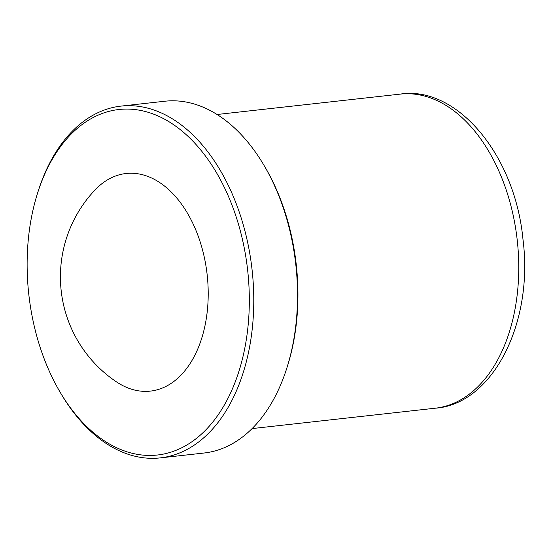 <?xml version="1.0" encoding="UTF-8"?>
<svg xmlns="http://www.w3.org/2000/svg" width="552" height="552" viewBox="0 0 552 552"><rect width="100%" height="100%" fill="white"/><g stroke="black" fill="none" stroke-linecap="round" stroke-linejoin="round"><path stroke-width="0.83" d="M160.232 457.891L203.985 453.026A176.985 112.097 -96.4 0 0 286.847 368.032L287.447 366.142A173.825 110.096 -96.4 0 0 265.353 167.635L264.346 165.924A176.985 112.097 -96.4 0 0 164.834 101.23L121.081 106.101A176.985 112.097 83.6 0 1 253.713 294.506A176.985 112.097 83.6 0 1 160.232 457.891A176.985 112.097 83.6 0 1 60.713 393.203L59.713 391.485A173.825 110.096 83.6 0 1 37.619 192.986A173.825 110.096 83.6 0 1 160.597 117.148A173.825 110.096 83.6 0 1 249.262 294.554A173.825 110.096 83.6 0 1 182.436 447.424A173.825 110.096 83.6 0 1 59.713 391.485M286.847 368.032A176.985 112.097 -96.4 0 0 264.346 165.924M116.334 381.784A109.482 69.345 -96.4 0 0 207.145 274.599A109.482 69.345 -96.4 0 0 94.985 189.998A126.415 126.415 0 0 0 116.334 381.784M37.619 192.986L38.219 191.089A176.985 112.097 83.6 0 1 121.081 106.101M435.231 408.204A158.024 100.085 -96.4 0 0 517.224 240.085A158.024 100.085 -96.4 0 0 400.269 94.109C456.138 85.374 514.892 154.056 522.965 239.271C533.963 324.3 491.728 404.443 435.231 408.204L252.057 428.593M217.102 114.492L400.269 94.109"/></g></svg>
